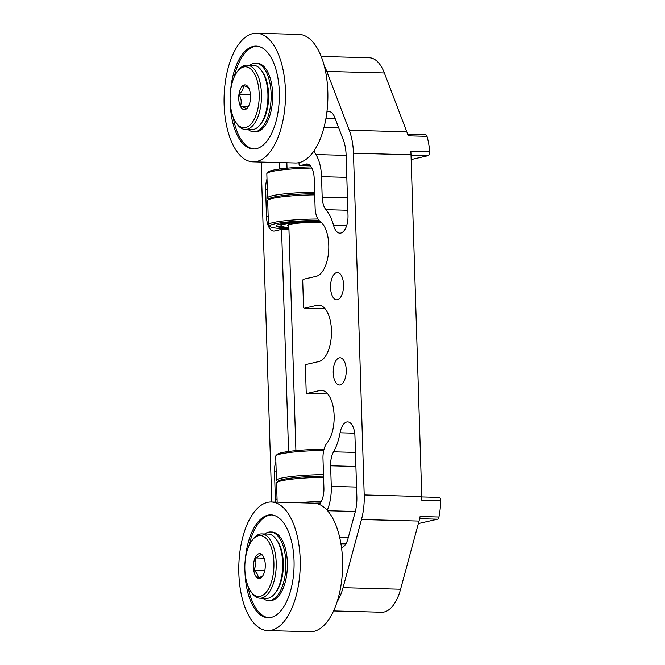 <?xml version="1.0" encoding="UTF-8"?>
<svg xmlns="http://www.w3.org/2000/svg" width="665" height="665" viewBox="0 0 665 665"><rect width="100%" height="100%" fill="white"/><g stroke="black" fill="none" stroke-linecap="round" stroke-linejoin="round"><path stroke-width="1" d="M326.914 112.069A16.126 7.697 91.6 0 1 328.061 111.629A16.126 7.697 91.6 0 1 329 111.529A16.126 7.697 91.6 0 1 334.661 117.264L343.414 140.199A27.448 13.092 91.6 0 1 346.108 154.895L348.011 215.294A16.126 7.697 -88.4 0 1 339.89 233.166A16.126 7.697 -88.4 0 1 333.581 225.443A43.74 20.873 91.6 0 0 325.941 209.666A16.126 7.697 91.6 0 1 322.184 197.214L347.463 197.904M327.222 510.371A31.563 15.062 -88.4 0 0 331.278 486.364L330.63 465.799A16.126 7.697 91.6 0 1 333.556 451.818A43.74 20.873 -88.4 0 0 340.089 432.799A16.126 7.697 91.6 0 1 346.764 421.984A16.126 7.697 91.6 0 1 347.704 421.893A16.126 7.697 91.6 0 1 354.952 436.257L356.847 496.655A27.448 13.092 -88.4 0 1 355.11 512.358L347.911 538.949A16.126 7.697 91.6 0 1 341.502 547.553M340.164 384.927A13.633 6.509 -88.4 0 0 346.249 370.721A13.633 6.509 -88.4 0 0 340.106 357.745A13.633 6.509 -88.4 0 0 339.308 357.828A13.633 6.509 -88.4 0 0 333.223 372.034A13.633 6.509 -88.4 0 0 339.366 385.01A13.633 6.509 -88.4 0 0 340.164 384.927M324.254 65.901A42.884 20.465 91.6 0 1 326.814 71.438L349.258 130.257A42.884 20.465 91.6 0 1 353.472 153.208L364.212 494.976A42.884 20.465 91.6 0 1 361.486 519.515L343.04 587.685A42.884 20.465 91.6 0 1 337.172 601.667M333.597 610.936L381.702 612.241A42.884 20.465 -88.4 0 0 384.204 611.991A42.884 20.465 -88.4 0 0 400.588 589.24L419.033 521.077A42.884 20.465 91.6 0 0 420.114 516.505L438.95 517.013A3.433 1.638 91.6 0 1 437.553 519.199L418.351 523.588M337.488 299.699A13.633 6.509 -88.4 0 0 343.572 285.493A13.633 6.509 -88.4 0 0 337.429 272.517A13.633 6.509 -88.4 0 0 336.631 272.6A13.633 6.509 -88.4 0 0 330.547 286.806A13.633 6.509 -88.4 0 0 336.69 299.782A13.633 6.509 -88.4 0 0 337.488 299.699M267.322 189.475L265.626 189.425L266.49 216.699A16.126 7.697 91.6 0 0 273.739 231.063A16.126 7.697 91.6 0 0 274.678 230.971L281.578 229.392L288.552 451.485M288.959 229.591L281.578 229.392M307.87 164.114L299.907 165.452L310.297 165.735L299.807 165.46A1.712 0.815 -88.4 0 0 299.907 165.452M425.475 134.82A3.433 1.638 91.6 0 1 425.675 134.804A3.433 1.638 91.6 0 1 426.988 136.342A42.884 20.465 91.6 0 1 429.656 151.595A3.433 1.638 91.6 0 1 428.144 155.668L411.17 159.55M319.208 504.386A16.126 7.697 91.6 0 0 323.913 488.044L322.99 458.592A16.126 7.697 91.6 0 1 327.03 442.981A28.304 13.508 -88.4 0 0 333.838 411.344A28.304 13.508 -88.4 0 0 321.403 390.372A28.304 13.508 -88.4 0 0 319.749 390.538L307.072 393.439A1.712 0.815 -88.4 0 1 306.972 393.447A1.712 0.815 -88.4 0 1 306.199 391.918L305.401 366.357A1.712 0.815 -88.4 0 1 306.166 364.462L318.843 361.56A28.304 13.508 -88.4 0 0 331.478 332.076A28.304 13.508 -88.4 0 0 318.718 305.144A28.304 13.508 -88.4 0 0 317.072 305.31L304.395 308.211A1.712 0.815 -88.4 0 1 304.296 308.219A1.712 0.815 -88.4 0 1 303.523 306.69L302.725 281.129A1.712 0.815 -88.4 0 1 303.489 279.234L316.158 276.332A28.304 13.508 -88.4 0 0 328.651 251.162A28.304 13.508 -88.4 0 0 320.065 221.337A16.126 7.697 91.6 0 1 315.11 207.788L314.179 178.328A16.126 7.697 91.6 0 0 306.931 163.972A16.126 7.697 91.6 0 0 305.991 164.064M276.199 471.917L274.504 471.876L275.36 499.149L277.056 499.191M274.504 471.876A16.126 7.697 91.6 0 1 275.875 461.485M275.593 502.125A16.126 7.697 91.6 0 1 275.36 499.149M265.626 189.425A16.126 7.697 91.6 0 1 266.998 179.043M279.616 169.043A1.712 0.815 -88.4 0 0 279.657 168.37L284.146 168.486M279.475 162.568L279.657 168.37M299.807 165.46A1.712 0.815 -88.4 0 1 299.042 163.939L299.001 162.659M271.777 502.017L261.478 174.238A42.884 20.465 91.6 0 1 261.927 162.085M314.154 150.672A16.126 7.697 -88.4 0 0 315.883 154.554A31.563 15.062 91.6 0 1 321.544 176.649L322.184 197.214M438.883 497.437A3.433 1.638 91.6 0 1 439.083 497.412A3.433 1.638 91.6 0 1 440.629 500.77A42.884 20.465 91.6 0 1 438.95 517.013M440.629 500.77L421.793 500.255A42.884 20.465 -88.4 0 0 421.76 496.531L411.012 154.77A42.884 20.465 -88.4 0 0 410.82 151.08L429.656 151.595M426.988 136.342L408.152 135.835A42.884 20.465 -88.4 0 0 406.797 131.811L384.362 72.992A42.884 20.465 -88.4 0 0 369.299 57.755L321.195 56.45M318.892 504.253A28.013 3.001 -1.8 0 1 319.35 504.245M298.385 502.74A40.515 4.339 -1.8 0 1 321.27 501.51M323.581 477.295A40.515 4.339 178.2 0 0 279.624 481.285A40.515 4.339 178.2 0 0 276.773 482.582A40.515 4.339 178.2 0 0 276.549 483.056L277.155 502.166M278.194 481.103A39.169 4.198 -1.8 0 1 323.539 476.098A39.169 4.198 178.2 0 0 280.829 479.964A39.169 4.198 178.2 0 0 278.07 481.219L276.773 482.582M314.562 503.206A39.169 4.198 -1.8 0 1 320.355 503.023M319.823 503.721A32.76 3.508 178.2 0 0 317.546 503.787M277.629 481.684L276.715 480.837A40.515 4.339 -1.8 0 1 276.465 480.371A40.515 4.339 -1.8 0 1 276.815 479.781A40.515 4.339 -1.8 0 1 323.489 474.611M323.747 450.446A40.515 4.339 178.2 0 0 321.486 450.471A40.515 4.339 178.2 0 0 276.05 455.625A40.515 4.339 178.2 0 0 275.933 455.741A40.515 4.339 178.2 0 0 275.709 456.215L276.465 480.371M324.046 449.241A39.169 4.198 178.2 0 0 321.27 449.282A39.169 4.198 178.2 0 0 277.23 454.37L275.933 455.741M288.859 226.308A21.613 2.311 -1.8 0 1 287.496 225.269A21.613 2.311 -1.8 0 1 287.529 225.227A21.613 2.311 -1.8 0 1 321.519 222.567M276.366 225.535A32.76 3.508 -1.8 0 0 288.893 227.571A28.013 3.001 -1.8 0 1 280.979 225.718A28.013 3.001 -1.8 0 1 281.179 225.344A28.013 3.001 -1.8 0 1 320.613 221.753M288.943 229.068A39.169 4.198 -1.8 0 1 270.073 226.516L268.685 225.236A40.515 4.339 -1.8 0 1 268.436 224.77A40.515 4.339 -1.8 0 1 268.726 224.23A40.515 4.339 -1.8 0 1 317.945 218.984M314.703 194.853A40.515 4.339 178.2 0 0 313.032 194.878A40.515 4.339 178.2 0 0 267.97 200.065A40.515 4.339 178.2 0 0 267.895 200.14A40.515 4.339 178.2 0 0 267.679 200.614L268.436 224.77M269.267 198.702A39.169 4.198 -1.8 0 1 314.661 193.656A39.169 4.198 178.2 0 0 312.833 193.69A39.169 4.198 178.2 0 0 269.2 198.769L267.895 200.14M270.073 226.516A39.169 4.198 -1.8 0 1 270.106 225.543A39.169 4.198 -1.8 0 1 319.075 220.472M319.865 221.196A32.76 3.508 178.2 0 0 276.465 225.427A32.76 3.508 178.2 0 0 276.224 225.867A32.76 3.508 178.2 0 0 288.918 228.236M280.979 225.718L280.954 225.053A28.013 3.001 -1.8 0 1 281.154 224.67A28.013 3.001 -1.8 0 1 289.167 222.659M268.751 199.234L267.845 198.386A40.515 4.339 -1.8 0 1 267.588 197.929A40.515 4.339 -1.8 0 1 267.887 197.38A40.515 4.339 -1.8 0 1 314.62 192.168M311.86 168.046A40.515 4.339 178.2 0 0 267.122 173.224A40.515 4.339 178.2 0 0 267.056 173.299A40.515 4.339 178.2 0 0 266.831 173.773L267.588 197.929M311.17 166.857A39.169 4.198 178.2 0 0 268.352 171.927L267.056 173.299M263.44 556.672A12.377 5.91 -88.4 0 0 262.866 555.724A12.377 5.91 -88.4 0 0 260.747 553.87A12.377 5.91 -88.4 0 0 255.077 557.935A12.377 5.91 -88.4 0 0 253.714 570.088A12.377 5.91 -88.4 0 0 258.012 578.184A12.377 5.91 -88.4 0 0 262.301 576.505A12.377 5.91 -88.4 0 0 263.681 574.128A12.377 5.91 -88.4 0 0 265.044 561.967A12.377 5.91 -88.4 0 0 263.44 556.672M263.282 556.381L260.747 553.87C260.771 555.267 258.885 556.622 255.077 557.935C256.524 562 256.067 566.048 253.714 570.088C257.047 572.839 258.477 575.533 258.012 578.184L262.251 576.231M269.375 542.989A30.474 14.539 -88.4 0 0 252.185 540.229A30.474 14.539 -88.4 0 0 249.383 589.065A30.474 14.539 -88.4 0 0 250.796 591.393A30.474 14.539 -88.4 0 0 270.572 584.469A30.474 14.539 -88.4 0 0 269.375 542.989M252.185 540.229L253.265 538.841A32.161 15.345 91.6 0 1 261.736 533.92A32.161 15.345 91.6 0 1 271.411 541.751A32.161 15.345 91.6 0 1 274.969 577.486A32.161 15.345 91.6 0 1 259.99 598.217A32.161 15.345 91.6 0 1 251.802 592.839L250.796 591.393M276.374 539.473L277.38 540.919A30.474 14.539 91.6 0 1 278.793 543.247A30.474 14.539 91.6 0 1 275.992 592.074L274.911 593.463A32.161 15.345 -88.4 0 0 277.862 541.925A32.161 15.345 -88.4 0 0 276.374 539.473A32.161 15.345 -88.4 0 0 268.186 534.095L261.736 533.92M259.99 598.217L266.441 598.392A32.161 15.345 -88.4 0 0 274.911 593.463M264.113 558.176L255.077 557.935M264.82 570.387L253.714 570.088M250.389 93.798A12.377 5.91 -88.4 0 0 248.918 88.329A12.377 5.91 -88.4 0 0 248.136 86.965A12.377 5.91 -88.4 0 0 243.24 85.394A12.377 5.91 -88.4 0 0 238.968 94.347A12.377 5.91 -88.4 0 0 240.381 106.225A12.377 5.91 -88.4 0 0 246.058 109.151A12.377 5.91 -88.4 0 0 247.571 107.755A12.377 5.91 -88.4 0 0 250.331 100.199A12.377 5.91 -88.4 0 0 250.389 93.798M258.785 88.711A30.474 14.539 -88.4 0 0 237.447 71.479A30.474 14.539 -88.4 0 0 230.514 105.835A30.474 14.539 -88.4 0 0 236.058 122.643A30.474 14.539 -88.4 0 0 252.758 121.811A30.474 14.539 -88.4 0 0 258.785 88.711M237.447 71.479L238.535 70.091A32.161 15.345 91.6 0 1 247.006 65.162A32.161 15.345 91.6 0 1 261.054 88.279A32.161 15.345 91.6 0 1 245.26 129.467A32.161 15.345 91.6 0 1 237.072 124.089L236.058 122.643M261.644 70.714L262.65 72.161A30.474 14.539 91.6 0 1 268.203 88.969A30.474 14.539 91.6 0 1 261.262 123.324L260.181 124.712A32.161 15.345 -88.4 0 0 267.505 88.453A32.161 15.345 -88.4 0 0 261.644 70.714A32.161 15.345 -88.4 0 0 253.456 65.336L247.006 65.162M245.26 129.467L251.711 129.642A32.161 15.345 -88.4 0 0 260.181 124.712M248.519 87.572L243.24 85.394C243.722 88.403 242.301 91.388 238.968 94.347C241.337 98.362 241.811 102.319 240.381 106.225C244.155 107.24 246.05 108.22 246.058 109.151M250.481 94.663L238.968 94.347M248.427 106.442L240.381 106.225M272.517 629.963A64.322 30.69 91.6 0 1 267.771 630.603A64.322 30.69 91.6 0 1 238.785 570.445A64.322 30.69 91.6 0 1 266.507 502.64A64.322 30.69 91.6 0 1 271.254 502A64.322 30.69 91.6 0 1 300.239 562.158A64.322 30.69 91.6 0 1 272.517 629.963M271.254 502L313.639 503.156A64.322 30.69 91.6 0 1 342.616 563.305A64.322 30.69 91.6 0 1 314.902 631.11A64.322 30.69 91.6 0 1 310.148 631.75L267.771 630.603M248.934 545.774A51.454 24.555 91.6 0 1 268.61 515.417A51.454 24.555 91.6 0 1 271.661 514.91M245.31 559.473A51.454 24.555 91.6 0 1 267.106 515.375A51.454 24.555 91.6 0 1 270.904 514.86A51.454 24.555 91.6 0 1 294.088 562.989A51.454 24.555 91.6 0 1 271.918 617.228A51.454 24.555 91.6 0 1 268.12 617.743A51.454 24.555 91.6 0 1 244.978 571.809M264.687 533.995A34.306 16.367 91.6 0 1 267.912 532.349A34.306 16.367 91.6 0 1 270.439 532.008A34.306 16.367 91.6 0 1 285.9 564.095A34.306 16.367 91.6 0 1 271.121 600.254A34.306 16.367 91.6 0 1 268.585 600.595A34.306 16.367 91.6 0 1 262.949 598.301M270.439 532.008L271.952 532.05A34.306 16.367 91.6 0 1 287.405 564.136A34.306 16.367 91.6 0 1 272.625 600.296A34.306 16.367 91.6 0 1 270.09 600.636L268.585 600.595M268.876 617.735A51.454 24.555 91.6 0 1 247.854 585.682M265.169 157.056A64.322 30.69 91.6 0 1 253.041 161.844A64.322 30.69 91.6 0 1 224.371 109.559A64.322 30.69 91.6 0 1 244.396 38.038A64.322 30.69 91.6 0 1 256.524 33.25A64.322 30.69 91.6 0 1 285.194 85.544A64.322 30.69 91.6 0 1 265.169 157.056M256.524 33.25L298.901 34.397A64.322 30.69 91.6 0 1 327.571 86.691A64.322 30.69 91.6 0 1 307.546 158.203A64.322 30.69 91.6 0 1 295.418 163L253.041 161.844M234.205 77.024A51.454 24.555 91.6 0 1 247.978 49.983A51.454 24.555 91.6 0 1 256.931 46.151M230.58 90.714A51.454 24.555 91.6 0 1 246.474 49.941A51.454 24.555 91.6 0 1 256.175 46.109A51.454 24.555 91.6 0 1 279.109 87.946A51.454 24.555 91.6 0 1 263.091 145.153A51.454 24.555 91.6 0 1 253.39 148.985A51.454 24.555 91.6 0 1 230.248 103.058M249.957 65.245A34.306 16.367 91.6 0 1 255.709 63.258A34.306 16.367 91.6 0 1 271.004 91.147A34.306 16.367 91.6 0 1 260.323 129.284A34.306 16.367 91.6 0 1 253.855 131.845A34.306 16.367 91.6 0 1 248.22 129.542M255.709 63.258L257.222 63.3A34.306 16.367 91.6 0 1 272.509 91.188A34.306 16.367 91.6 0 1 261.827 129.326A34.306 16.367 91.6 0 1 255.36 131.886L253.855 131.845M254.138 148.985A51.454 24.555 91.6 0 1 233.124 116.932M335.11 118.445L326.008 118.195M354.711 433.198L340.089 432.799M343.04 587.685L400.588 589.24M428.144 155.668L411.028 155.203M361.486 519.515L419.033 521.077M364.212 494.976L421.76 496.531M353.472 153.208L411.012 154.77M349.258 130.257L406.797 131.811M326.814 71.438L384.362 72.992M437.553 519.199L419.632 518.717M338.726 127.913L324.005 127.514M340.929 543.746L345.908 543.879M348.335 537.387L339.607 537.154M266.49 216.699L268.186 216.748M319.749 390.538L323.04 390.629M307.072 393.439L327.77 393.996L306.972 393.447M317.072 305.31L320.364 305.401M304.395 308.211L325.085 308.776L304.296 308.219M333.556 451.818L355.459 452.408M355.9 466.481L330.63 465.799M356.548 487.054L331.278 486.364M355.334 511.476L327.537 510.728M346.124 155.377L315.883 154.554M346.606 225.801L333.581 225.443M347.853 210.265L325.941 209.666M346.814 177.331L321.544 176.649M421.768 496.946L439.083 497.412M407.678 134.313L425.675 134.804M286.856 162.767L287.031 168.195M288.801 224.637L295.908 450.637"/></g></svg>
